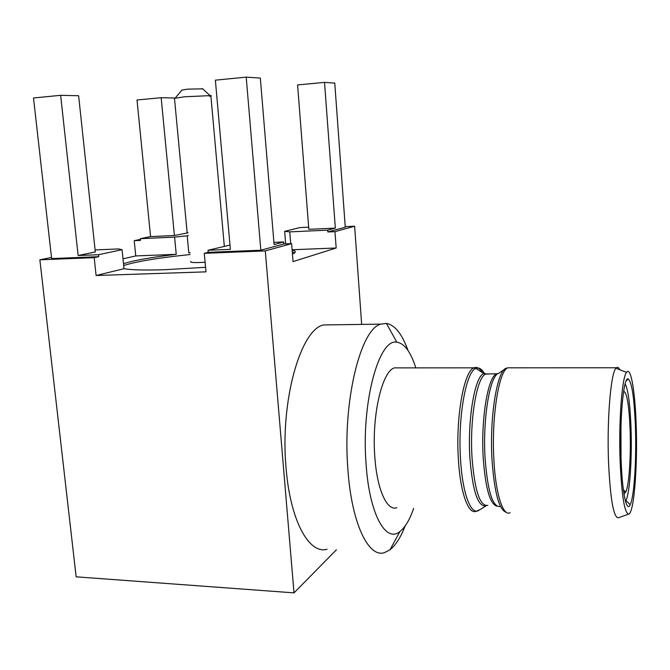 <?xml version="1.0" encoding="UTF-8"?>
<svg xmlns="http://www.w3.org/2000/svg" width="670" height="670" viewBox="0 0 670 670"><rect width="100%" height="100%" fill="white"/><g stroke="black" fill="none" stroke-linecap="round" stroke-linejoin="round"><path stroke-width="1" d="M175.222 98.063L181.913 90.082L187.55 89.152L202.667 88.834M209.45 96.279C211.31 95.969 211.77 95.743 210.857 95.592L184.677 96.773L175.054 98.264M205.104 262.246C194.367 262.858 189.61 262.606 190.833 261.493M190.171 254.533C158.003 257.883 135.834 261.56 123.682 265.563M294.783 252.741L292.271 251.786M205.564 267.297L165.364 269.692C145.214 270.337 131.429 270.01 124.009 268.712L122.049 249.701L118.531 248.939L95.107 249.927M123.498 263.754C133.162 260.504 150.742 257.364 176.235 254.332L135.767 255.932L134.218 240.664L140.491 240.379L140.315 238.679L150.574 236.611L174.401 235.513L188.128 232.808M189.995 252.657L188.814 252.942L187.198 235.815L174.585 237.121L176.235 254.332M188.814 252.942L190.012 252.825M327.823 231.971L327.689 230.153L335.343 228.102L324.523 82.393L334.757 83.088L345.268 227.214L327.823 231.971L334.966 231.653L354.631 226.217L345.226 226.653M327.689 230.153L289.741 231.879L284.658 231.351L299.925 227.582L308.661 227.18M290.696 243.671L289.741 231.879M336.424 549.785L294.004 592.866L265.295 250.907L291.609 243.629L293.058 261.593L336.181 248.001L292.103 249.751M336.181 248.001L334.966 231.653M335.343 228.102L308.828 229.324L297.589 84.923L324.523 82.393M284.658 231.351L285.671 243.88M188.387 235.555L187.198 235.815M174.585 237.121L140.315 238.679M135.767 255.932L122.987 258.838M78.139 255.53L95.324 251.962L78.624 95.751L60.643 95.316L78.139 255.53L98.532 254.709L122.049 249.701M124.009 268.712L96.103 275.504L94.194 257.665L98.741 256.685L98.532 254.709M96.103 275.504L205.992 271.853L204.283 253.319L265.295 250.907M291.609 243.629L283.871 243.955L260.839 250.228L208.228 252.322L204.283 253.319M208.228 252.322L208.043 250.27L229.986 245.078M273.913 242.372L283.703 241.962L274.089 244.542L260.328 78.08L246.208 77.134L215.372 80.157L230.371 249.366L208.043 250.27M283.871 243.955L283.703 241.962M292.12 249.994C295.956 250.932 296.291 252.196 293.142 253.779L292.455 254.089M332.488 324.824L323.493 324.958C300.679 329.322 279.834 401.221 286.082 468.104C290.227 520.833 309.188 554.634 327.069 549.232M354.631 226.217L361.666 324.397M140.39 239.408L134.218 240.664M150.574 236.611L137.023 99.981L161.168 97.711L174.451 98.029L187.156 232.859M161.168 97.711L174.401 235.513M51.498 257.447L39.865 259.809L94.194 257.665M294.004 592.866L76.154 576.828L39.865 259.809M60.643 95.316L33.5 97.979L51.623 258.561L98.741 256.685M246.208 77.134L260.839 250.228M407.988 350.444C402.075 333.953 394.89 324.95 386.431 323.434L380.912 324.121C360.661 328.493 342.228 401.866 347.939 470.114C351.733 523.923 368.693 558.252 384.547 552.608L390.032 549.743C395.685 545.246 400.719 537.332 405.132 526M415.81 367.872C410.727 351.851 404.404 343.3 396.849 342.228C379.078 337.856 361.038 402.494 366.105 464.503C369.446 514.359 385.87 543.362 399.864 531.578C405.099 527.533 409.68 519.836 413.616 508.471M399.203 367.88L394.513 367.88C382.193 370.703 371.54 415.685 374.823 456.84C377.001 489.603 387.026 511.369 396.741 507.734M620.948 426.673L621.031 457.727M623.569 391.699L624.172 391.565C627.145 393.809 629.113 406.372 630.076 429.252C631.081 455.441 629.105 485.825 625.772 492.023L623.862 493.229M625.495 501.277L625.939 500.515C629.867 493.22 632.153 457.685 630.989 427.15C630.06 403.851 628.108 389.421 625.144 383.877M621.115 460.206C622.263 493.187 626.634 512.986 630.202 504.686C634.272 496.73 636.617 458.791 635.394 426.229C634.23 397.678 631.827 381.917 628.2 378.952C623.552 376.113 619.457 419.487 621.115 460.206M636.157 424.42C635.068 390.937 630.797 365.971 626.525 372.378C621.936 377.403 618.544 422.092 620.169 462.451C621.794 496.646 624.666 513.848 628.787 514.058C634.155 512.533 637.723 465.081 636.157 424.42M619.851 369.798C618.72 367.453 617.572 366.775 616.4 367.763L615.923 368.274C610.713 373.408 606.785 420.643 608.586 463.389C610.395 499.569 613.636 517.709 618.301 517.801L628.787 514.058M624.758 493.288L624.984 491.252M482.358 372.587C479.737 368.19 476.965 366.607 474.025 367.838C464.067 370.711 455.575 416.916 458.381 459.185C460.265 492.827 468.472 515.062 476.311 511.235L480.063 509.569M484.578 373.868C481.881 368.944 479 367.118 475.935 368.408C466.111 371.264 457.744 417.125 460.516 459.067C462.367 492.458 470.466 514.543 478.204 510.741L486.361 505.674M488.17 374.044L483.774 373.508C474.879 376.373 467.392 418.951 469.896 457.778C472.559 490.976 477.894 507.022 485.884 505.9L486.303 505.674M489.1 374.044L485.767 374.044C476.973 376.708 469.544 419.035 472.032 457.66C474.67 490.725 479.946 506.62 487.861 505.364M511.168 367.822L507.768 367.822C498.857 370.719 491.319 417.444 493.907 460.181C495.658 494.192 503.061 516.637 510.079 512.726M616.4 367.763L507.768 367.822L506.16 368.266C497.148 370.368 489.401 417.075 492.023 459.947C494.393 492.86 499.192 510.339 506.436 512.391M504.51 369.371L498.514 373.399C489.938 375.56 482.618 418.708 485.072 458.188C487.676 491.805 492.819 507.894 500.507 506.453M497.994 373.667L496.437 374.061C487.944 376.724 480.792 419.202 483.212 457.962C485.432 488.162 489.996 504.217 496.897 506.126M202.265 88.465L209.953 95.517M224.324 246.25L210.857 95.592M323.493 324.958L380.912 324.121M396.849 342.228L386.431 323.434M394.513 367.88L474.025 367.838L475.935 368.408L483.774 373.508L485.767 374.044L497.877 373.734M623.351 489.661L625.772 492.023M625.939 500.515L630.202 504.686M626.525 372.378L615.923 368.274M626.14 380.97L628.2 378.952M623.494 392.235L624.172 391.565M399.864 531.578L390.032 549.743"/></g></svg>
